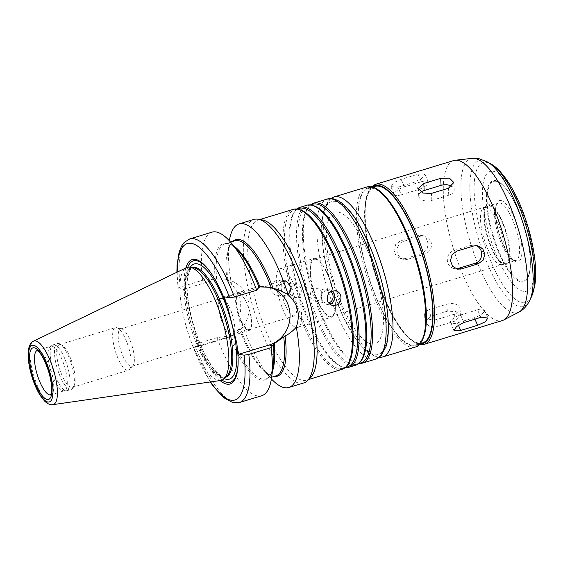 <?xml version="1.0" encoding="UTF-8"?>
<svg xmlns="http://www.w3.org/2000/svg" width="563" height="563" viewBox="0 0 563 563"><rect width="100%" height="100%" fill="white"/><g stroke="black" fill="none" stroke-linecap="round" stroke-linejoin="round"><path stroke-width="0.42" stroke-dasharray="2.81 2.11" d="M420.878 192.11A9.289 5.574 -2.8 0 0 418.717 195.917A9.289 5.574 -2.8 0 0 431.842 200.414L448.746 195.262A9.289 5.574 -2.8 0 0 454.186 189.851A9.289 5.574 -2.8 0 0 451.878 186.402M397.964 187.24L414.868 182.088L422.285 178.049L424.805 174.009L418.07 174.178L401.166 179.33L393.488 182.778L390.877 186.613L397.964 187.24L401.278 194.798A9.289 3.153 -23.7 0 1 394.367 194.573A9.289 3.153 -23.7 0 1 404.48 186.888L421.384 181.736A9.289 3.153 -23.7 0 1 428.295 181.962A9.289 3.153 -23.7 0 1 418.182 189.647L401.278 194.798M405.093 258.621L421.997 253.477L426.726 249.895L428.33 243.997L426.268 238.36L421.405 235.425L417.521 235.658L400.617 240.802L395.754 244.356L393.952 250.218L396.063 255.869L401.137 258.846L405.093 258.621L408.055 259.17A9.289 8.726 -79.6 0 1 404.143 259.395A9.289 8.726 -79.6 0 1 397.077 250.767A9.289 8.726 -79.6 0 1 403.58 241.351L420.491 236.2A9.289 8.726 -79.6 0 1 424.403 235.974A9.289 8.726 -79.6 0 1 431.462 244.602A9.289 8.726 -79.6 0 1 424.966 254.019L408.055 259.17M438.07 326.259L454.981 321.114L460.435 316.054L456.037 311.55L447.303 311.205L430.392 316.35L424.974 322.12L429.358 326.484L438.07 326.259L437.725 319.249A9.289 5.574 177.2 0 1 424.608 314.752A9.289 5.574 177.2 0 1 430.048 309.34L446.952 304.189A9.289 5.574 177.2 0 1 460.07 308.686A9.289 5.574 177.2 0 1 454.63 314.098L437.725 319.249M477.515 309.805L460.611 314.956A9.289 3.153 156.3 0 0 450.499 322.641A9.289 3.153 156.3 0 0 457.409 322.866L474.313 317.715A9.289 3.153 156.3 0 0 484.426 310.03A9.289 3.153 156.3 0 0 477.515 309.805L480.83 317.363M476.122 245.623A9.289 8.726 100.4 0 0 474.651 245.208A9.289 8.726 100.4 0 0 470.738 245.433L453.827 250.584A9.289 8.726 100.4 0 0 447.325 260A9.289 8.726 100.4 0 0 454.39 268.628A9.289 8.726 100.4 0 0 455.931 268.762M294.168 285.033L296.792 284.871C303.914 285.772 302.141 299.087 294.505 297.299C292.063 296.75 290.466 295.251 289.72 292.802C289.213 289.03 290.691 286.44 294.168 285.033M278.755 290.782A6.32 5.933 -79.6 0 1 285.645 282.823A6.32 5.933 -79.6 0 1 290.339 290.107A6.32 5.933 -79.6 0 1 283.358 295.251A6.32 5.933 -79.6 0 1 278.755 290.782M277.087 290.972A7.432 6.981 -79.6 0 1 285.195 281.606A7.432 6.981 -79.6 0 1 290.712 290.177A7.432 6.981 -79.6 0 1 282.506 296.229A7.432 6.981 -79.6 0 1 277.087 290.972M275.891 280.656C271.852 282.323 270.156 285.378 270.803 289.818C271.662 292.697 273.498 294.449 276.313 295.089C285.188 297.173 287.693 281.584 279.002 280.465L275.891 280.656M317.497 300.874C323.591 299.467 323.514 289.389 317.159 288.615C312.148 288.671 309.91 291.331 310.445 296.61C311.149 299.052 312.62 300.529 314.872 301.043L317.497 300.874M330.657 291.69A6.32 5.933 100.4 0 0 328.306 290.663A6.32 5.933 100.4 0 0 321.417 298.622A6.32 5.933 100.4 0 0 326.019 303.091A6.32 5.933 100.4 0 0 328.644 302.943M332.1 291.029A7.432 6.981 100.4 0 0 329.158 289.685A7.432 6.981 100.4 0 0 321.051 299.052A7.432 6.981 100.4 0 0 326.47 304.309A7.432 6.981 100.4 0 0 329.742 304.083M231.52 284.343C230.126 281.979 228.916 280.508 227.881 279.931L224.757 279.079L216.642 278.981L202.581 280.29L180.266 287.081C178.26 287.742 177.584 288.165 178.232 288.362L183.475 289.319L213.736 280.114A29.916 28.094 -79.6 0 1 226.347 279.375A29.916 28.094 -79.6 0 1 249.085 307.152A29.916 28.094 -79.6 0 1 228.149 337.49L197.887 346.695L192.637 345.731C191.997 345.541 192.673 345.119 194.678 344.457L216.994 337.666L230.9 335.724L239.282 328.919L239.887 327.715L239.641 316.68C242.484 303.851 239.775 293.07 231.52 284.343A85.485 26.426 73.1 0 1 229.099 242.463A85.485 26.426 73.1 0 1 229.352 240.746M176.888 272.274L178.232 288.362A81.762 25.279 73.1 0 1 177.218 272.112M210.639 381.918A81.762 25.279 73.1 0 1 192.637 345.731L210.281 381.967M183.475 289.319L184.981 295.315L186.81 299.727L195.896 335.879L196.381 340.706L197.887 346.695M303.675 382.967A85.485 26.426 73.1 0 1 253.498 308.883A85.485 26.426 73.1 0 1 253.892 219.415M271.408 378.92A85.485 26.426 73.1 0 1 270.24 377.632A85.485 26.426 73.1 0 1 239.641 316.68M202.581 280.29A85.485 26.426 73.1 0 1 211.962 232.174M184.981 295.315A65.041 20.106 73.1 0 1 185.825 267.981M186.81 299.727A63.443 19.614 73.1 0 1 187.739 267.256M211.329 273.583A63.443 19.614 73.1 0 1 211.667 274.068A63.443 19.614 73.1 0 1 227.769 307.25M268.072 287.053A29.916 28.094 100.4 0 0 267.298 286.898A29.916 28.094 100.4 0 0 254.687 287.637L224.426 296.849M220.724 380.461A59.002 18.241 73.1 0 1 186.944 329.144A59.002 18.241 73.1 0 1 186.402 267.699M226.875 376.126A57.236 17.692 73.1 0 1 224.503 377.541A57.236 17.692 73.1 0 1 190.906 327.933A57.236 17.692 73.1 0 1 191.167 268.03A57.236 17.692 73.1 0 1 193.925 267.882M236.847 343.409A63.443 19.614 73.1 0 1 238.156 361.101A63.443 19.614 73.1 0 1 238.149 361.699M222.082 380.095A63.443 19.614 73.1 0 1 195.896 335.879M220.091 380.553A65.041 20.106 73.1 0 1 196.381 340.706M261.746 395.726A85.485 26.426 73.1 0 1 216.994 337.666M310.227 378.019A83.62 25.849 73.1 0 1 306.758 380.081A83.62 25.849 73.1 0 1 257.678 307.616A83.62 25.849 73.1 0 1 258.058 220.084A83.62 25.849 73.1 0 1 262.091 219.873M342.015 369.349A83.62 25.849 73.1 0 1 292.936 296.884A83.62 25.849 73.1 0 1 293.316 209.352M347.146 365.478A82.881 25.624 73.1 0 1 342.973 368.286A82.881 25.624 73.1 0 1 294.329 296.455A82.881 25.624 73.1 0 1 294.702 209.71A82.881 25.624 73.1 0 1 298.876 209.527A82.881 25.624 73.1 0 1 299.734 209.718M347.392 366.942A82.881 25.624 73.1 0 1 342.36 366.928A82.881 25.624 73.1 0 1 298.749 295.111A82.881 25.624 73.1 0 1 294.956 211.174A82.881 25.624 73.1 0 1 299.122 208.366M345.274 367.583A83.62 25.849 73.1 0 1 343.704 367.287A83.62 25.849 73.1 0 1 299.699 294.822A83.62 25.849 73.1 0 1 295.871 210.133A83.62 25.849 73.1 0 1 297.004 209.007M355.542 365.232A83.62 25.849 73.1 0 1 306.462 292.767A83.62 25.849 73.1 0 1 306.842 205.235M360.672 361.362A82.881 25.624 73.1 0 1 356.499 364.17A82.881 25.624 73.1 0 1 307.855 292.338A82.881 25.624 73.1 0 1 308.228 205.594A82.881 25.624 73.1 0 1 312.402 205.411A82.881 25.624 73.1 0 1 313.26 205.601M360.918 362.825A82.881 25.624 73.1 0 1 355.886 362.811A82.881 25.624 73.1 0 1 312.275 290.994A82.881 25.624 73.1 0 1 308.482 207.057A82.881 25.624 73.1 0 1 312.648 204.249M358.8 363.466A83.62 25.849 73.1 0 1 357.231 363.17A83.62 25.849 73.1 0 1 313.225 290.705A83.62 25.849 73.1 0 1 309.397 206.016A83.62 25.849 73.1 0 1 310.53 204.89M338.3 212.103A68.756 21.253 73.1 0 1 376.717 277.066A68.756 21.253 73.1 0 1 374.881 343.81A68.756 21.253 73.1 0 1 334.528 284.224A68.756 21.253 73.1 0 1 334.844 212.251A68.756 21.253 73.1 0 1 338.3 212.103M338.37 212.082A68.756 21.253 73.1 0 1 376.788 277.052A68.756 21.253 73.1 0 1 374.951 343.789A68.756 21.253 73.1 0 1 334.598 284.202A68.756 21.253 73.1 0 1 334.908 212.237A68.756 21.253 73.1 0 1 338.37 212.082M372.361 188.309A81.762 25.279 73.1 0 1 418.049 265.567A81.762 25.279 73.1 0 1 415.867 344.929A81.762 25.279 73.1 0 1 367.878 274.068A81.762 25.279 73.1 0 1 368.251 188.492A81.762 25.279 73.1 0 1 372.361 188.309M422.63 342.874A81.762 25.279 73.1 0 1 374.641 272.013A81.762 25.279 73.1 0 1 375.014 186.43M502.295 320.565A83.62 25.849 73.1 0 1 453.215 248.093A83.62 25.849 73.1 0 1 453.595 160.568M495.644 180.617A52.866 16.341 73.1 0 1 498.192 181.532A52.866 16.341 73.1 0 1 524.012 226.544A52.866 16.341 73.1 0 1 527.651 278.312A52.866 16.341 73.1 0 1 493.828 239.5A52.866 16.341 73.1 0 1 495.644 180.617M489.627 205.938A30.106 9.304 73.1 0 1 506.447 234.384A30.106 9.304 73.1 0 1 505.644 263.604A30.106 9.304 73.1 0 1 487.973 237.516A30.106 9.304 73.1 0 1 488.114 206.009A30.106 9.304 73.1 0 1 489.627 205.938M489.31 204.665A31.437 9.719 73.1 0 1 507.995 238.811A31.437 9.719 73.1 0 1 502.935 264.406A31.437 9.719 73.1 0 1 487.579 237.635A31.437 9.719 73.1 0 1 485.419 206.853A31.437 9.719 73.1 0 1 489.31 204.665M315.576 259.297A29.733 9.191 73.1 0 1 332.191 287.39A29.733 9.191 73.1 0 1 331.396 316.251A29.733 9.191 73.1 0 1 313.943 290.487A29.733 9.191 73.1 0 1 314.084 259.367A29.733 9.191 73.1 0 1 315.576 259.297M315.357 258.41A30.662 9.48 73.1 0 1 332.487 287.383A30.662 9.48 73.1 0 1 331.67 317.145A30.662 9.48 73.1 0 1 313.668 290.571A30.662 9.48 73.1 0 1 313.809 258.473A30.662 9.48 73.1 0 1 315.357 258.41M281.542 268.699A30.662 9.48 73.1 0 1 298.671 297.672A30.662 9.48 73.1 0 1 297.855 327.434A30.662 9.48 73.1 0 1 279.86 300.86A30.662 9.48 73.1 0 1 279.994 268.769A30.662 9.48 73.1 0 1 281.542 268.699M284.449 280.283A18.586 5.743 73.1 0 1 294.836 297.841A18.586 5.743 73.1 0 1 294.336 315.878A18.586 5.743 73.1 0 1 283.428 299.776A18.586 5.743 73.1 0 1 283.513 280.325A18.586 5.743 73.1 0 1 284.449 280.283M239.528 293.956A18.586 5.743 73.1 0 1 242.625 296.138A18.586 5.743 73.1 0 1 251.57 325.527A18.586 5.743 73.1 0 1 249.416 329.552A18.586 5.743 73.1 0 1 238.508 313.443A18.586 5.743 73.1 0 1 238.592 293.999A18.586 5.743 73.1 0 1 239.528 293.956M238.958 293.358A19.325 5.975 73.1 0 1 242.181 295.631A19.325 5.975 73.1 0 1 251.485 326.195A19.325 5.975 73.1 0 1 249.24 330.382A19.325 5.975 73.1 0 1 237.903 313.633A19.325 5.975 73.1 0 1 237.987 293.4A19.325 5.975 73.1 0 1 238.958 293.358M222.153 298.474A19.325 5.975 73.1 0 1 225.376 300.748A19.325 5.975 73.1 0 1 234.672 331.311A19.325 5.975 73.1 0 1 232.435 335.499A19.325 5.975 73.1 0 1 221.09 318.749A19.325 5.975 73.1 0 1 221.182 298.517A19.325 5.975 73.1 0 1 222.153 298.474M222.012 298.327A19.515 6.031 73.1 0 1 225.263 300.621A19.515 6.031 73.1 0 1 234.651 331.473A19.515 6.031 73.1 0 1 232.392 335.703A19.515 6.031 73.1 0 1 220.935 318.792A19.515 6.031 73.1 0 1 221.027 298.369A19.515 6.031 73.1 0 1 222.012 298.327M121.58 328.898A19.515 6.031 73.1 0 1 121.784 328.94A19.515 6.031 73.1 0 1 132.052 345.851A19.515 6.031 73.1 0 1 132.945 365.612A19.515 6.031 73.1 0 1 131.96 366.274A19.515 6.031 73.1 0 1 120.51 349.363A19.515 6.031 73.1 0 1 120.595 328.94A19.515 6.031 73.1 0 1 121.58 328.898M116.513 327.56A22.302 6.897 73.1 0 1 116.745 327.61A22.302 6.897 73.1 0 1 128.484 346.935A22.302 6.897 73.1 0 1 129.504 369.518A22.302 6.897 73.1 0 1 128.378 370.278A22.302 6.897 73.1 0 1 115.288 350.953A22.302 6.897 73.1 0 1 115.394 327.61A22.302 6.897 73.1 0 1 116.513 327.56M60.551 344.591A22.302 6.897 73.1 0 1 61.93 345.147A22.302 6.897 73.1 0 1 72.521 363.972A22.302 6.897 73.1 0 1 74.21 385.5A22.302 6.897 73.1 0 1 72.416 387.309A22.302 6.897 73.1 0 1 59.333 367.984A22.302 6.897 73.1 0 1 59.432 344.647A22.302 6.897 73.1 0 1 60.551 344.591M58.629 343.451A23.97 7.41 73.1 0 1 60.107 344.049A23.97 7.41 73.1 0 1 71.494 364.282A23.97 7.41 73.1 0 1 73.31 387.428A23.97 7.41 73.1 0 1 71.381 389.371A23.97 7.41 73.1 0 1 57.313 368.596A23.97 7.41 73.1 0 1 57.426 343.507A23.97 7.41 73.1 0 1 58.629 343.451M54.393 344.746A23.97 7.41 73.1 0 1 67.785 367.393A23.97 7.41 73.1 0 1 67.145 390.666A23.97 7.41 73.1 0 1 66.497 390.764A23.97 7.41 73.1 0 1 53.077 369.891A23.97 7.41 73.1 0 1 52.591 345.07A23.97 7.41 73.1 0 1 53.182 344.795A23.97 7.41 73.1 0 1 54.393 344.746M52.049 346.224A23.231 7.178 73.1 0 1 65.026 368.174A23.231 7.178 73.1 0 1 64.407 390.722A23.231 7.178 73.1 0 1 63.781 390.821A23.231 7.178 73.1 0 1 50.769 370.588A23.231 7.178 73.1 0 1 50.304 346.541A23.231 7.178 73.1 0 1 50.874 346.28A23.231 7.178 73.1 0 1 52.049 346.224M448.746 195.262L448.401 188.253M431.842 200.414L431.49 193.398M418.182 189.647L414.868 182.088M421.384 181.736L418.07 174.178M404.48 186.888L401.166 179.33M424.966 254.019L421.997 253.477M420.491 236.2L417.521 235.658M403.58 241.351L400.617 240.802M454.63 314.098L454.981 321.114M446.952 304.189L447.303 311.205M430.048 309.34L430.392 316.35M460.611 314.956L463.926 322.515M474.313 317.715L474.947 319.158M457.409 322.866L458.402 325.14M453.827 250.584L456.797 251.126M470.738 245.433L473.701 245.982M213.736 280.114L210.309 279.48M228.149 337.49L224.721 336.857M227.881 279.931A71.36 22.063 73.1 0 1 227.431 255.173A71.36 22.063 73.1 0 1 232.885 241.344M226.889 279.579A70.614 21.83 73.1 0 1 234.75 240.774C231.224 241.682 228.782 246.481 227.431 255.173L229.099 242.463M216.642 278.981A70.614 21.83 73.1 0 1 224.883 243.779A70.614 21.83 73.1 0 1 234.433 246.488M215.186 279.135A71.36 22.063 73.1 0 1 238.979 251.661C233.026 245.201 228.325 242.576 224.883 243.779L230.534 242.062M180.266 287.081A85.485 26.426 73.1 0 1 189.647 238.965M254.687 287.637L258.114 288.263M52.831 404.663A33.231 10.275 73.1 0 1 33.801 375.753A33.231 10.275 73.1 0 1 33.498 341.15M224.503 377.541L225.791 377.147A57.236 17.692 73.1 0 1 192.201 327.539A57.236 17.692 73.1 0 1 192.462 267.636L191.167 268.03M224.215 378.632A60.206 18.614 73.1 0 1 194.024 326.99A60.206 18.614 73.1 0 1 190.322 267.277M239.43 402.524A85.485 26.426 73.1 0 1 194.678 344.457M272.429 371.327A70.614 21.83 73.1 0 1 266.003 378.892C269.529 377.984 271.971 373.185 273.322 364.493A71.36 22.063 73.1 0 1 229.514 336.195M271.662 377.168L266.003 378.892A70.614 21.83 73.1 0 1 230.9 335.724M274.012 376.457A71.36 22.063 73.1 0 1 261.774 368.012C267.728 374.465 272.429 377.09 275.877 375.887A70.614 21.83 73.1 0 1 239.282 328.919M270.24 377.632L261.774 368.012A71.36 22.063 73.1 0 1 239.887 327.715M375.831 359.06A83.62 25.849 73.1 0 1 326.751 286.588A83.62 25.849 73.1 0 1 327.131 199.063M335.618 201.413A79.904 24.702 73.1 0 1 387.872 320.643A79.904 24.702 73.1 0 1 341.094 312.043A79.904 24.702 73.1 0 1 335.618 201.413M335.682 201.392A79.904 24.702 73.1 0 1 387.942 320.621A79.904 24.702 73.1 0 1 341.164 312.022A79.904 24.702 73.1 0 1 335.682 201.392M382.664 356.984A83.62 25.849 73.1 0 1 333.577 284.512A83.62 25.849 73.1 0 1 333.965 196.98M415.395 347.019A83.62 25.849 73.1 0 1 366.309 274.547A83.62 25.849 73.1 0 1 366.696 187.022M372.185 187.592A82.508 25.504 73.1 0 1 426.142 310.706A82.508 25.504 73.1 0 1 377.843 301.831A82.508 25.504 73.1 0 1 372.185 187.592M420.033 343.923A82.508 25.504 73.1 0 1 374.416 272.077A82.508 25.504 73.1 0 1 372.27 187.007M424.185 344.345A83.62 25.849 73.1 0 1 375.106 271.873A83.62 25.849 73.1 0 1 375.486 184.347M519.023 312.029A80.46 24.871 73.1 0 1 470.478 242.843A80.46 24.871 73.1 0 1 472.244 158.337M529.846 300.227A76.329 23.597 73.1 0 1 480.908 246.545A76.329 23.597 73.1 0 1 483.103 160.209A76.329 23.597 73.1 0 1 487.804 162.116M531.578 296.518A73.113 22.604 73.1 0 1 484.708 245.095A73.113 22.604 73.1 0 1 486.805 162.404A73.113 22.604 73.1 0 1 491.309 164.227M493.301 171.279A62.599 19.353 73.1 0 1 534.238 264.687A62.599 19.353 73.1 0 1 497.593 257.953A62.599 19.353 73.1 0 1 493.301 171.279M496.179 181.307A52.035 16.088 73.1 0 1 530.212 258.945A52.035 16.088 73.1 0 1 499.747 253.35A52.035 16.088 73.1 0 1 496.179 181.307M501.014 200.555A31.964 9.881 73.1 0 1 521.922 248.248A31.964 9.881 73.1 0 1 503.209 244.806A31.964 9.881 73.1 0 1 501.014 200.555M499.775 202.849A30.106 9.304 73.1 0 1 516.595 231.294A30.106 9.304 73.1 0 1 515.792 260.514A30.106 9.304 73.1 0 1 498.121 234.426A30.106 9.304 73.1 0 1 498.255 202.919A30.106 9.304 73.1 0 1 499.775 202.849M485.658 207.529A29.733 9.191 73.1 0 1 502.273 235.623A29.733 9.191 73.1 0 1 501.478 264.483A29.733 9.191 73.1 0 1 484.025 238.719A29.733 9.191 73.1 0 1 484.166 207.599A29.733 9.191 73.1 0 1 485.658 207.529M37.095 350.489A23.231 7.178 73.1 0 1 37.348 350.39A23.231 7.178 73.1 0 1 38.523 350.341A23.231 7.178 73.1 0 1 51.5 372.291A23.231 7.178 73.1 0 1 50.881 394.839A23.231 7.178 73.1 0 1 50.614 394.902M454.186 189.851L453.82 182.482M418.717 195.917L418.358 188.549M428.295 181.962L424.805 174.009M394.367 194.573L390.877 186.613M424.403 235.974L421.405 235.425M404.143 259.395L401.137 258.846M460.07 308.686L460.435 316.054M424.608 314.752L424.974 322.12M484.426 310.03L487.917 317.989M450.499 322.641L453.989 330.594M474.651 245.208L477.649 245.757M454.39 268.628L457.388 269.184M296.792 284.871L285.645 282.823M294.505 297.299L283.358 295.251M285.195 281.606L279.002 280.465M282.506 296.229L276.313 295.089M314.872 301.043L326.019 303.091M317.159 288.615L328.306 290.663M326.47 304.309L332.663 305.442M329.158 289.685L335.351 290.825M226.347 279.375L224.757 279.079M211.667 274.068L210.984 273.083M267.298 286.898L268.889 287.193M225.791 377.147C223.997 377.97 220.907 376.204 216.523 371.854C212.342 367.322 208.141 360.742 203.912 352.114C197.113 337.863 192.201 322.641 189.175 306.448C187.043 294.322 186.564 284.526 187.732 277.052L189.773 270.296L192.462 267.636M238.156 361.101L238.142 362.305M306.758 380.081L308.644 379.511M258.058 220.084L259.944 219.514M342.973 368.286L345.091 367.639M294.702 209.71L296.821 209.063M342.36 366.928L343.704 367.287M294.956 211.174L295.871 210.133M356.499 364.17L358.617 363.522M308.228 205.594L310.347 204.946M355.886 362.811L357.231 363.17M308.482 207.057L309.397 206.016M379.082 357.477L376.239 357.125L366.689 351.875L356.689 340.657L342.797 316.174L331.143 285.307L323.598 253.118L321.487 224.996L323.605 209.922L328.539 200.456L330.713 198.563M415.867 344.929L420.329 343.571M368.251 188.492L372.713 187.127M419.442 344.542L418.203 344.246L409.146 338.63L399.076 326.667L384.818 300.417L373.107 267.826L366.59 238.719L364.479 213.103L366.231 197.261L371.432 186.817M498.192 181.532C505.44 185.825 512.478 196.227 519.297 212.737C524.815 226.6 528.34 240.225 529.867 253.617C531.05 264.891 530.311 273.118 527.651 278.312M505.644 263.604L515.792 260.514C515.054 259.909 514.8 263.167 507.509 252.857C504.202 247.467 501.387 240.887 499.071 233.131C497.038 226.129 495.897 219.774 495.651 214.067C495.757 204.193 496.693 205.544 497.129 203.968L498.255 202.919L488.114 206.009M331.396 316.251L502.935 264.406M314.084 259.367L485.419 206.853M297.855 327.434L331.67 317.145M279.994 268.769L313.809 258.473M249.416 329.552L294.336 315.878M238.592 293.999L283.513 280.325M242.625 296.138L242.181 295.631M251.57 325.527L251.485 326.195M232.435 335.499L249.24 330.382M221.182 298.517L237.987 293.4M131.96 366.274L232.392 335.703M120.595 328.94L221.027 298.369M121.784 328.94L116.745 327.61M132.945 365.612L129.504 369.518M72.416 387.309L128.378 370.278M59.432 344.647L115.394 327.61M61.93 345.147L60.107 344.049M74.21 385.5L73.31 387.428M67.145 390.666L71.381 389.371M53.182 344.795L57.426 343.507M63.781 390.821L66.497 390.764M50.304 346.541L52.591 345.07M50.522 395.029L64.407 390.722M36.954 350.432L50.874 346.28"/><path stroke-width="0.84" d="M423.812 183.489L440.723 178.344L449.429 178.119L453.82 182.482L448.401 188.253L431.49 193.398L422.75 193.053L418.358 188.549L423.812 183.489L424.164 190.505A9.289 5.574 -2.8 0 0 420.878 192.11M451.878 186.402A9.289 5.574 -2.8 0 0 441.068 185.354L424.164 190.505M463.926 322.515L480.83 317.363L487.91 317.989L485.306 321.825L477.628 325.273L460.724 330.425L453.989 330.594L456.509 326.554L463.926 322.515M456.797 251.126L473.701 245.982L477.649 245.757L482.73 248.733L484.842 254.385L483.04 260.247L478.177 263.801L461.273 268.945L457.388 269.177L452.525 266.243L450.463 260.606L452.068 254.708L456.797 251.126M455.931 268.762A9.289 8.726 100.4 0 0 458.303 268.403L475.214 263.252A9.289 8.726 100.4 0 0 481.703 254.645A9.289 8.726 100.4 0 0 476.122 245.623M328.644 302.943A6.32 5.933 100.4 0 0 333.007 297.918A6.32 5.933 100.4 0 0 330.657 291.69M329.742 304.083A7.432 6.981 100.4 0 0 334.682 298.235A7.432 6.981 100.4 0 0 332.1 291.029M335.773 305.259L332.663 305.442C329.946 304.822 328.166 303.077 327.335 300.206C326.8 294.02 329.475 290.888 335.351 290.825C342.607 291.697 342.867 303.584 335.773 305.259M229.352 240.746A85.485 26.426 73.1 0 1 239.015 223.94L253.892 219.415A85.485 26.426 73.1 0 1 258.009 219.19A85.485 26.426 73.1 0 1 258.192 219.225A85.485 26.426 73.1 0 1 304.14 293.752A85.485 26.426 73.1 0 1 307.215 380.855A85.485 26.426 73.1 0 1 303.675 382.967L288.798 387.492A85.485 26.426 73.1 0 1 271.408 378.92M239.015 223.94A85.485 26.426 73.1 0 1 243.315 223.75A85.485 26.426 73.1 0 1 288.165 294.759C297.918 303.753 300.621 314.534 296.293 327.089A85.485 26.426 73.1 0 1 288.798 387.492M288.165 294.759C283.28 291.747 278.249 289.572 273.083 288.235L268.889 287.193L259.986 286.947L259.029 287.193L256.714 290.234A85.485 26.426 73.1 0 0 230.513 242.034A85.485 26.426 73.1 0 0 211.962 232.174L189.647 238.965A85.485 26.426 73.1 0 1 234.398 297.032L256.714 290.234M185.825 267.981A65.041 20.106 73.1 0 1 210.984 273.083A65.041 20.106 73.1 0 1 225.932 302.838L224.426 296.849L229.669 297.813L234.398 297.032M296.293 327.089C293.098 330.847 289.368 333.824 285.089 336.02L273.358 344.253L271.127 347.61L248.804 354.409L244.082 355.19L238.839 354.226L237.333 348.23L236.847 343.409L227.769 307.25L225.932 302.838M187.739 267.256A63.443 19.614 73.1 0 1 211.329 273.583M238.839 354.226L269.1 345.013A29.916 28.094 100.4 0 0 290.044 315.097A29.916 28.094 100.4 0 0 268.072 287.053M33.498 341.15L186.402 267.699A59.002 18.241 73.1 0 1 190.055 267.235A59.002 18.241 73.1 0 1 190.181 267.256A59.002 18.241 73.1 0 1 221.892 318.7A59.002 18.241 73.1 0 1 224.018 378.815A59.002 18.241 73.1 0 1 220.724 380.461L52.831 404.663C50.318 405.135 47.538 403.903 44.491 400.983L40.163 395.381C36.905 390.159 34.146 383.882 31.873 376.541C29.607 369.061 28.361 362.185 28.15 355.915L28.614 348.912C29.522 344.725 31.148 342.142 33.498 341.15A33.231 10.275 73.1 0 1 35.624 340.897A33.231 10.275 73.1 0 1 54.4 373.058A33.231 10.275 73.1 0 1 52.831 404.663M190.055 267.235L193.925 267.882A57.236 17.692 73.1 0 1 194.052 267.904A57.236 17.692 73.1 0 1 224.813 317.806A57.236 17.692 73.1 0 1 226.875 376.126L224.018 378.815M238.149 361.699A63.443 19.614 73.1 0 1 222.082 380.095M237.333 348.23A65.041 20.106 73.1 0 1 238.142 362.305A65.041 20.106 73.1 0 1 220.091 380.553M271.127 347.61A85.485 26.426 73.1 0 1 271.655 377.203A85.485 26.426 73.1 0 1 261.746 395.726L239.43 402.524A85.485 26.426 73.1 0 0 248.804 354.409M258.009 219.19L262.091 219.873A83.62 25.849 73.1 0 1 262.267 219.901A83.62 25.849 73.1 0 1 307.215 292.809A83.62 25.849 73.1 0 1 310.227 378.019L307.215 380.855M259.944 219.514L293.316 209.352A83.62 25.849 73.1 0 1 297.524 209.169A83.62 25.849 73.1 0 1 298.39 209.366A83.62 25.849 73.1 0 1 342.395 281.824A83.62 25.849 73.1 0 1 346.224 366.52A83.62 25.849 73.1 0 1 342.015 369.349L308.644 379.511M298.39 209.366L299.734 209.718A82.881 25.624 73.1 0 1 343.353 281.535A82.881 25.624 73.1 0 1 347.146 365.478L346.224 366.52M296.821 209.063L299.122 208.366A82.881 25.624 73.1 0 1 303.295 208.176A82.881 25.624 73.1 0 1 349.602 286.49A82.881 25.624 73.1 0 1 347.392 366.942L345.091 367.639M297.004 209.007A83.62 25.849 73.1 0 1 300.079 207.297A83.62 25.849 73.1 0 1 304.287 207.107A83.62 25.849 73.1 0 1 351.009 286.124A83.62 25.849 73.1 0 1 348.779 367.294A83.62 25.849 73.1 0 1 345.274 367.583M300.079 207.297L306.842 205.235A83.62 25.849 73.1 0 1 311.05 205.052A83.62 25.849 73.1 0 1 311.916 205.249A83.62 25.849 73.1 0 1 355.922 277.707A83.62 25.849 73.1 0 1 359.75 362.403A83.62 25.849 73.1 0 1 355.542 365.232L348.779 367.294M311.916 205.249L313.26 205.601A82.881 25.624 73.1 0 1 356.879 277.418A82.881 25.624 73.1 0 1 360.672 361.362L359.75 362.403M310.347 204.946L312.648 204.249A82.881 25.624 73.1 0 1 316.821 204.059A82.881 25.624 73.1 0 1 363.128 282.373A82.881 25.624 73.1 0 1 360.918 362.825L358.617 363.522M310.53 204.89A83.62 25.849 73.1 0 1 313.605 203.18A83.62 25.849 73.1 0 1 317.814 202.99A83.62 25.849 73.1 0 1 364.535 282.007A83.62 25.849 73.1 0 1 362.305 363.177A83.62 25.849 73.1 0 1 358.8 363.466M372.713 187.127L375.014 186.43A81.762 25.279 73.1 0 1 379.124 186.247A81.762 25.279 73.1 0 1 424.812 263.505A81.762 25.279 73.1 0 1 422.63 342.874L420.329 343.571M371.432 186.817L375.486 184.347L453.595 160.568A83.62 25.849 73.1 0 1 455.052 160.272A83.62 25.849 73.1 0 1 457.803 160.385A83.62 25.849 73.1 0 1 503.871 237.093A83.62 25.849 73.1 0 1 503.674 320.002A83.62 25.849 73.1 0 1 502.295 320.565L424.185 344.345L419.442 344.542M441.068 185.354L440.723 178.344M474.947 319.158L477.628 325.273M458.402 325.14L460.724 330.425M475.214 263.252L478.177 263.801M458.303 268.403L461.273 268.945M232.885 241.344A71.36 22.063 73.1 0 1 273.083 288.235M230.534 242.062L234.75 240.774A70.614 21.83 73.1 0 1 271.345 287.749M234.433 246.488A70.614 21.83 73.1 0 1 259.986 286.947M230.513 242.034L238.979 251.661A71.36 22.063 73.1 0 1 259.029 287.193M177.218 272.112A81.762 25.279 73.1 0 1 194.981 244.574A81.762 25.279 73.1 0 1 229.669 297.813M269.1 345.013L272.527 345.64M33.618 345.309A29.55 9.135 73.1 0 1 52.943 389.406A29.55 9.135 73.1 0 1 35.645 386.225A29.55 9.135 73.1 0 1 33.618 345.309M192.462 267.636A57.236 17.692 73.1 0 1 195.34 267.509A57.236 17.692 73.1 0 1 227.318 321.586A57.236 17.692 73.1 0 1 225.791 377.147M190.322 267.277A60.206 18.614 73.1 0 1 197.331 263.836A60.206 18.614 73.1 0 1 232.885 328.208A60.206 18.614 73.1 0 1 224.215 378.632M244.082 355.19A81.762 25.279 73.1 0 1 210.639 381.918M273.358 344.253A71.36 22.063 73.1 0 1 273.322 364.493L271.655 377.203M274.237 343.69A70.614 21.83 73.1 0 1 272.429 371.327M283.738 337.082A70.614 21.83 73.1 0 1 275.877 375.887L271.662 377.168M285.089 336.02A71.36 22.063 73.1 0 1 274.012 376.457M313.605 203.18L327.131 199.063A83.62 25.849 73.1 0 1 331.34 198.88A83.62 25.849 73.1 0 1 378.062 277.89A83.62 25.849 73.1 0 1 375.831 359.06L362.305 363.177M330.713 198.563L333.965 196.98A83.62 25.849 73.1 0 1 338.173 196.797A83.62 25.849 73.1 0 1 384.895 275.814A83.62 25.849 73.1 0 1 382.664 356.984L379.082 357.477M333.965 196.98L366.696 187.022A83.62 25.849 73.1 0 1 370.904 186.832A83.62 25.849 73.1 0 1 417.626 265.849A83.62 25.849 73.1 0 1 415.395 347.019L382.664 356.984M372.27 187.007A82.508 25.504 73.1 0 1 378.948 185.537A82.508 25.504 73.1 0 1 426.212 267.847A82.508 25.504 73.1 0 1 420.033 343.923M375.486 184.347A83.62 25.849 73.1 0 1 379.694 184.157A83.62 25.849 73.1 0 1 426.416 263.174A83.62 25.849 73.1 0 1 424.185 344.345M455.052 160.272L472.244 158.337A80.46 24.871 73.1 0 1 474.89 158.449A80.46 24.871 73.1 0 1 519.22 232.259A80.46 24.871 73.1 0 1 519.023 312.029L503.674 320.002M491.309 164.227C500.014 168.661 512.597 185.649 521.092 207.156C528.164 224.686 532.746 242.139 534.85 259.501C536.053 269.705 535.983 278.734 534.625 286.581L531.578 296.518A73.113 22.604 73.1 0 0 526.039 225.932A73.113 22.604 73.1 0 0 491.309 164.227L487.804 162.116A76.329 23.597 73.1 0 1 524.062 226.53A76.329 23.597 73.1 0 1 529.846 300.227C526.989 305.962 523.379 309.896 519.023 312.029M50.614 394.902A23.231 7.178 73.1 0 1 37.242 374.705A23.231 7.178 73.1 0 1 37.095 350.489M34.244 347.807A26.947 8.332 73.1 0 1 51.866 388.013A26.947 8.332 73.1 0 1 36.088 385.113A26.947 8.332 73.1 0 1 34.244 347.807M176.888 272.274L177.064 265.018L179.125 252.069L181.553 246.101L184.15 242.477L189.647 238.965M210.281 381.967L213.145 386.127L223.37 397.478L232.899 402.665L239.43 402.524M327.131 199.063L332.909 198.781C339.573 200.189 346.421 205.882 353.458 215.875C363.142 229.788 371.432 247.713 378.329 269.67C383.783 287.475 387.034 304.069 388.09 319.453C388.794 330.305 388.153 339.215 386.169 346.182L381.242 355.605L375.831 359.06M366.696 187.022L371.369 186.81C386.176 189.316 405.634 222.547 417 260.901C425.614 289.579 428.696 318.714 424.629 334.169C422.144 342.213 419.069 346.491 415.395 347.019M487.804 162.116L478.754 158.583L472.244 158.337M531.578 296.518L529.846 300.227M36.954 350.432L38.664 351.692C41.922 354.753 45.251 361.418 48.657 371.693C50.396 377.611 51.367 382.939 51.557 387.668L51.24 393.051L50.522 395.029"/></g></svg>
